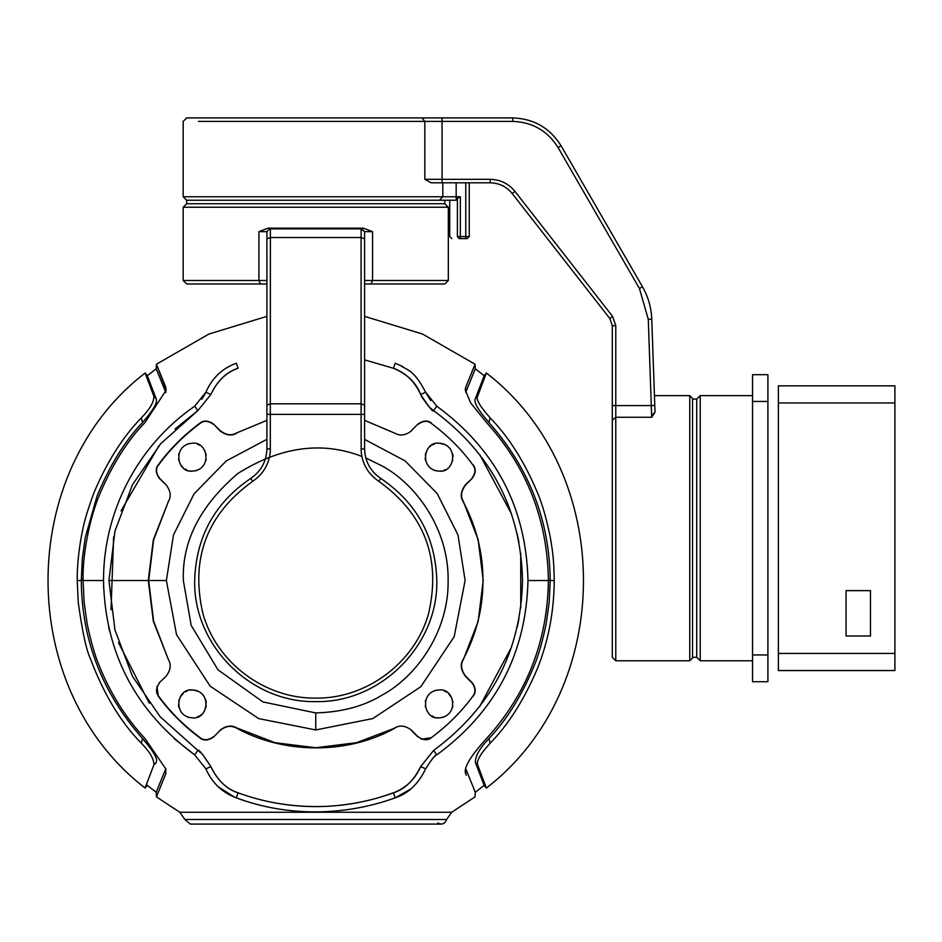 <?xml version="1.0" encoding="UTF-8"?>
<svg xmlns="http://www.w3.org/2000/svg" width="942" height="942" viewBox="0 0 942 942"><rect width="100%" height="100%" fill="white"/><g stroke="black" fill="none" stroke-linecap="round" stroke-linejoin="round"><path stroke-width="1.41" d="M752.552 395.628L700.224 395.628L700.224 660.778L752.552 660.778M700.224 395.628L696.727 399.114L696.727 657.292L692.547 657.292M752.552 375.517L752.552 680.889M767.907 375.517L767.907 680.889M456.175 182.807L456.175 196.76L183.172 196.76L442.799 196.76L439.455 200.246L186.657 200.246L456.258 200.246L457.4 198.373L460.344 196.76L456.175 196.76L456.258 200.257M655.008 412.149L654.784 405.472L655.008 412.149L651.699 417.271L651.287 405.59L615.785 405.59L615.785 325.708L612.559 316.347L514.933 191.379C508.527 183.584 500.284 179.557 490.193 179.31L442.069 179.31L442.069 182.807L431.059 182.807L424.842 179.31L442.069 179.31L442.069 121.4L424.842 121.4L421.969 117.915L186.657 117.915L445.554 117.915L442.069 117.915L442.069 121.4L512.754 121.4L512.754 117.915L445.554 117.915M512.754 117.915C533.808 118.668 549.928 127.971 561.102 145.822L642.456 286.733C648.214 296.801 651.311 307.61 651.77 319.197L654.784 405.472L651.287 405.59L648.284 319.314L639.441 288.488L558.076 147.564C547.596 130.832 532.489 122.107 512.754 121.4M442.069 182.807L487.403 182.807L469.257 182.807L469.257 236.536L469.257 182.807M651.699 417.271L615.785 417.271L615.785 660.778L615.785 405.59L612.3 405.59L612.3 325.708L609.815 318.49L512.189 193.534C506.49 186.598 499.154 183.019 490.193 182.807L487.403 182.807M431.059 182.807L424.842 179.31L424.842 121.4L198.35 121.4L315.747 121.4M457.4 198.373L457.4 236.536C447.203 236.536 447.203 236.536 457.4 236.536L469.257 236.536L467.161 238.62L469.257 236.536M460.344 196.76L460.344 238.62L465.772 238.62L465.772 182.807M460.344 238.62L459.166 238.62C449.558 238.62 449.558 238.62 459.166 238.62L457.4 236.536M467.161 238.62L465.772 238.62M651.711 416.941L653.666 413.326M689.756 528.203L689.756 660.778L689.756 395.628L655.008 395.628M615.785 417.271L612.3 420.191L612.3 657.292L612.3 405.59M689.756 395.628L692.547 398.419L692.547 657.987L689.756 660.778L615.785 660.778L612.3 657.292M894.9 402.94L894.9 670.539L778.375 670.539L778.375 385.843L894.9 385.843L894.9 402.94L778.375 402.94M894.9 653.442L778.375 653.442M846.057 590.634L846.057 635.991L870.479 635.991L870.479 590.634L846.057 590.634M188.518 717.309L187.081 716.791M178.627 706.253L178.509 705.264M178.721 701.048L178.968 700.083M180.393 696.75L181.382 695.314M182.195 694.36L182.901 693.653M185.915 691.51L186.952 691.039M195.112 690.203L197.773 691.004M205.768 699.918L206.298 702.685M206.263 705.476L205.745 707.937M204.755 710.35L203.637 712.152M199.539 715.873L197.585 716.838M438.371 717.839L436.723 717.639M433.296 716.591L432.413 716.132M427.268 711.328L426.926 710.715M425.501 707.112L425.289 705.947M425.313 701.625L425.584 700.389M449.299 694.36L450.099 695.314M452.772 701.048L452.925 701.99M452.855 706.253L452.596 707.43M442.976 717.309L442.139 717.51M435.169 470.588L433.697 470.058M427.315 449.675L427.88 448.887M441.916 443.517L444.506 444.318M452.867 454.856L452.996 455.916M452.749 460.12L452.501 461.074M451.053 464.394L450.052 465.831M445.401 469.658L443.976 470.258M439.938 471.13L441.492 470.929M191.556 471.13L189.931 470.918M186.092 469.658L185.456 469.293M182.371 466.902L181.441 465.831M178.733 460.12L178.58 459.19M178.627 454.856L178.862 453.761M198.232 444.494L199.08 444.942M204.179 449.675L204.544 450.323M205.968 453.879L206.192 455.08M206.204 459.284L205.921 460.614M196.313 470.588L195.465 470.8M466.278 775.207L465.666 773.723C463.37 768.001 470.329 756.273 486.531 738.528C526.849 694.054 547.479 641.384 548.397 580.531C547.49 519.713 526.872 467.055 486.531 422.546L470.753 403.046L465.242 390.023L465.666 387.35L465.772 392.225L475.286 368.758L475.051 364.224L422.534 334.033L364.589 316.371M465.619 768.413L475.286 792.316L475.051 796.85L451.665 812.263L446.649 819.481L184.844 819.481L190.343 824.085L441.15 824.085M466.773 771.251L466.337 770.226M465.666 387.35L475.051 364.224M476.134 764.362L483.976 784.886M554.249 580.531L550.199 580.531C549.728 520.95 529.322 468.28 488.969 422.546C477.782 409.582 473.261 401.598 475.392 398.607L477.594 396.276C475.781 399.173 479.949 406.343 490.087 417.789C508.81 436.982 524.659 462.086 537.647 493.113C542.05 503.358 546.183 517.664 550.057 536.045C553.519 555.297 553.908 563.775 554.249 580.531C553.99 611.57 548.468 640.713 537.647 667.96C524.353 699.447 508.503 724.563 490.087 743.285C480.644 753.529 476.475 760.7 477.594 764.798L486.366 788.042L484.153 785.345L475.392 762.467C475.121 756.273 479.655 748.289 488.98 738.528C506.855 719.747 521.986 695.302 534.373 665.205C538.588 655.196 542.533 641.337 546.207 623.604L549.198 602.15L550.199 580.531L548.397 580.425M475.392 398.607L484.153 375.728L475.392 398.607M488.969 422.546L490.087 417.789L485.071 412.043M475.286 368.758L484.153 375.728L486.366 373.032L477.594 396.276M430.082 407.792L433.673 410.641C433.32 412.62 428.987 407.227 420.65 394.51C416.211 382.711 407.121 373.95 393.391 368.228L395.216 363.247L400.986 365.767C406.167 370.088 413.267 368.357 425.631 392.225L436.77 406.179C495.763 449.522 526.166 507.644 527.991 580.531C526.166 653.43 495.763 711.551 436.77 754.895C436.264 753.435 432.555 758.074 425.631 768.837C418.483 783.838 408.345 793.494 395.216 797.827C346.032 815.678 288.605 817.444 236.277 797.827C222.277 792.669 212.138 783.002 205.862 768.837L194.723 754.895C135.483 711.151 105.08 653.03 103.502 580.531L103.655 588.562M421.274 395.946L420.674 394.498C414.715 381.439 405.625 372.691 393.379 368.251L364.589 359.868M421.722 396.9L428.669 406.426M165.863 392.59L156.195 368.758L147.329 375.728L156.089 398.607C158.009 401.963 153.487 409.947 142.513 422.546C124.992 440.762 109.861 465.195 97.108 495.869L85.275 537.482L82.284 558.912L81.295 580.531C81.754 640.124 102.16 692.782 142.513 738.528C153.711 751.492 158.232 759.476 156.089 762.467L155.642 763.621M145.975 787.006L147.329 785.345L145.115 788.042L153.899 764.798C154.052 759.111 149.884 751.94 141.394 743.285C120.647 722.208 103.608 693.901 90.291 658.352C86.287 650.015 82.26 631.305 78.233 602.209L77.244 580.531C76.985 563.504 79.634 544.429 82.472 530.888C84.074 521.88 87.865 509.281 93.835 493.113C106.646 462.381 122.495 437.276 141.394 417.789C149.79 409.275 153.958 402.104 153.899 396.276L145.115 373.032L147.329 375.728M145.692 374.645L153.864 396.182M145.28 741.66L142.513 738.528L141.394 743.285M153.887 764.833L147.399 781.884M147.235 782.319L145.61 786.499M379.308 812.263L315.747 812.263M184.844 819.481L179.828 812.263L451.665 812.263M437.806 822.978C442.033 825.062 444.989 823.897 446.649 819.481M108.683 627.137L109.637 631.199M126.628 676.874L127.688 678.923M174.14 738.634L194.653 754.848M127.688 482.139L126.628 484.2M109.637 529.875L108.683 533.949M103.655 572.477L103.502 580.331M205.309 393.544L201.788 399.302M408.769 370.571L407.709 369.806M403.176 366.933L401.469 366.014M189.342 717.51L187.034 716.78M181.205 712.223L181.688 712.847M178.898 707.43L178.462 704.722M183.243 693.347L180.087 697.304L183.266 693.336M185.362 691.828L187.423 690.851L185.35 691.84M189.872 690.156L192.298 689.933L189.872 690.168M192.674 689.933L198.315 691.251L192.721 689.933M202.801 694.584L203.342 695.231M206.192 705.947L205.603 708.384L206.192 705.947M201.388 714.566L200.728 715.072L201.388 714.566M199.08 716.132L197.749 716.78M436.028 470.8L433.744 470.07M425.572 460.614L425.16 457.836L425.56 460.591M425.301 455.08L425.902 452.655L425.301 455.068M426.95 450.323L428.139 448.533L426.95 450.311M430.105 446.52L430.835 445.931M432.413 444.942L434.344 444.071L432.39 444.942M439.49 443.235L445.083 444.577L439.525 443.235M449.652 448.062L450.135 448.651M452.619 453.761L453.031 456.458L452.631 453.773M181.205 465.525L182.995 467.503M186.975 444.318L189.577 443.517L186.975 444.33M197.561 444.224L199.504 445.177M203.613 448.887L204.732 450.665L203.613 448.887M195.182 470.859L197.749 470.07M430.753 400.621L425.784 392.626M218.108 786.7L234.381 797.097M432.013 759.052L433.709 757.368M434.556 756.614L435.369 755.943M395.404 797.756L410.688 789.043M433.897 716.838L431.942 715.873L433.909 716.838M427.845 712.152L426.726 710.35L427.845 712.152M433.72 691.004L436.382 690.203L433.72 691.016M444.53 691.039L446.59 692.123L444.542 691.039M448.58 693.653L451.583 697.669L448.557 693.63M165.721 392.225L165.827 387.35L156.431 364.224L166.263 390.023L144.962 422.546C127.158 440.856 111.862 465.254 99.087 495.751C90.043 517.523 82.295 554.202 83.096 580.531L84.109 602.185L87.123 623.651C90.985 641.914 94.977 655.797 99.087 665.311C110.12 692.959 125.416 717.368 144.962 738.528L166.039 769.261M165.721 768.849L165.827 773.723L156.431 796.85L156.195 792.316L165.721 768.849M156.195 368.758L156.431 364.224L208.947 334.033L266.904 316.371M201.6 753.47L197.82 750.433C198.291 748.584 202.624 753.965 210.843 766.564L202.53 754.354M194.723 754.895L197.832 750.409L160.199 716.791L132.457 676.274L114.924 629.857L108.954 580.531L148.283 580.531L153.322 539.813L168.43 501.427L153.617 539.943L148.683 580.531L153.617 621.131L168.43 659.636C171.42 664.793 170.596 670.374 165.969 676.391L159.351 682.656L165.969 676.391M238.102 792.811L238.09 792.846C226.786 789.349 217.696 780.588 210.82 766.564C217.272 780.141 226.351 788.901 238.102 792.811C262.394 801.819 288.276 806.411 315.735 806.564C327.981 806.67 341.122 805.516 355.158 803.102C372.172 799.97 380.015 797.427 393.379 792.811C406.026 788.018 415.116 779.269 420.65 766.564C413.821 780.565 404.73 789.325 393.391 792.846C368.31 801.972 342.429 806.552 315.747 806.599C289.053 806.552 263.171 801.972 238.09 792.846L236.277 797.827M395.216 797.827L393.379 792.811M436.77 406.179L433.65 410.665C491.277 453.173 520.902 509.799 522.527 580.531C520.902 651.275 491.277 707.901 433.65 750.409L420.674 766.564L433.65 750.409L436.77 754.895M83.096 578.647L81.295 580.531L77.244 580.531M83.096 580.531L103.502 580.531C103.396 512.059 137.155 445.884 194.723 406.179L205.862 392.225C212.127 378.001 222.253 368.346 236.277 363.247L238.102 368.251C226.115 372.384 217.037 381.145 210.843 394.51C217.661 380.497 226.751 371.749 238.09 368.228M149.272 703.215L118.492 642.597M111.026 609.757L113.629 536.858M121.023 510.929L158.915 445.766M175.035 428.999L197.82 410.641L160.693 443.717L132.516 484.671L114.936 531.182L108.954 580.531M205.862 392.225L210.843 394.51L197.832 410.653L194.723 406.179M479.56 454.338L511.494 513.873M517.146 533.69L518.995 542.498M520.738 553.284L520.738 607.79M518.995 618.576L517.146 627.384M511.494 647.201L479.56 706.736M430.812 445.955L430.129 446.484M433.155 469.811L436.122 470.823M471.942 682.82L472.13 682.644C475.851 687.684 476.193 692.217 473.167 696.256L472.931 696.079C475.875 692.123 475.545 687.707 471.942 682.82L465.525 676.391C460.826 670.033 460.014 664.451 463.064 659.636C476.369 634.449 482.999 608.085 482.963 580.531C482.999 552.989 476.369 526.625 463.064 501.427C460.049 496.622 460.873 491.029 465.525 484.683L465.713 484.847C461.168 490.923 460.355 496.41 463.287 501.309L478.159 539.695L483.211 580.531L478.159 621.379L463.287 659.765C460.332 664.593 461.144 670.08 465.713 676.238L465.525 676.391M472.13 682.644L465.725 676.238M465.713 484.847L472.142 478.418L465.525 484.683M471.93 478.253C475.545 473.331 475.875 468.916 472.931 464.995C461.721 449.57 447.839 435.699 431.283 423.347C427.703 420.379 423.288 420.709 418.036 424.347M472.931 464.995L473.167 464.818C476.193 468.857 475.851 473.39 472.13 478.418M411.442 430.565L417.859 424.147C423.276 420.403 427.821 420.061 431.46 423.111L431.283 423.347M417.859 424.147L411.454 430.553M411.607 430.753C405.719 435.381 400.126 436.205 394.851 433.214L364.589 420.356M236.524 432.99L236.642 433.214C231.567 436.217 225.986 435.392 219.886 430.753L220.051 430.565C226.127 435.157 231.614 435.958 236.524 432.99L266.904 420.356M220.051 430.565L213.622 424.147L219.886 430.753M213.457 424.347C208.276 420.721 203.861 420.391 200.199 423.347C183.867 435.487 169.984 449.358 158.562 464.995C155.583 468.574 155.913 472.99 159.551 478.253L159.363 478.43C155.618 473.002 155.265 468.457 158.327 464.818C169.772 449.146 183.678 435.251 200.022 423.111C203.708 420.061 208.241 420.415 213.622 424.147M159.363 478.43L165.969 484.683L159.551 478.253M165.969 484.683C170.608 490.711 171.42 496.293 168.43 501.427M439.09 471.141C455.021 473.273 459.154 444.447 439.113 443.235C423.523 440.891 418.754 469.846 439.09 471.141M199.492 445.166L197.549 444.224M182.006 447.862L181.453 448.522M185.009 469.022L187.046 470.082M266.904 439.361L226.28 460.909L194.087 493.832L173.493 534.915L166.381 580.531L176.554 634.731L210.196 686.223L258.697 718.593L315.747 729.956L372.832 718.558L420.838 686.694L454.162 636.71L465.113 580.531L458 534.962L437.218 493.596L405.142 460.909L364.589 439.396M361.846 456.423C321.823 440.95 280.445 446.673 237.69 473.602C200.034 505.901 181.912 541.544 183.349 580.531L191.167 625.37L217.991 669.833L262.912 701.931L315.747 712.929C341.793 712.152 363.859 706.241 381.946 695.196C415.092 677.534 448.828 632.965 448.133 580.531C448.828 528.109 415.092 483.54 381.946 465.878L365.826 457.977M192.392 471.141C212.751 469.775 207.982 440.88 192.309 443.235C172.315 444.612 176.472 473.202 192.392 471.141M197.172 717.003L199.127 716.108M178.462 704.698L178.886 707.407M186.54 716.556L189.424 717.521M417.859 736.927L418.024 736.726C423.276 740.353 427.692 740.695 431.283 737.727L421.38 739.246M411.442 730.509L417.871 736.927M219.886 730.321C225.998 725.67 231.579 724.845 236.642 727.86L274.958 742.696L315.747 747.748L356.523 742.696L394.969 728.084C347.092 755.06 283.012 753.883 236.524 728.084C231.025 725.187 225.527 725.999 220.051 730.509L213.634 736.927L220.039 730.509M213.634 736.927C208.241 740.659 203.708 741.013 200.022 737.963C183.678 725.823 169.772 711.928 158.327 696.256L156.961 686.365M168.43 659.636L153.322 621.261L148.283 580.531M159.551 682.82C155.913 688.072 155.583 692.5 158.562 696.079C169.984 711.705 183.867 725.587 200.199 737.727C203.825 740.695 208.253 740.353 213.457 736.726M192.392 717.839C208.041 720.183 212.68 691.087 192.298 689.933C176.425 687.884 172.398 716.662 192.392 717.839M441.857 717.568L444.4 716.791M439.09 717.839C459.107 716.591 455.104 687.884 439.113 689.933C418.766 691.228 423.488 720.135 439.09 717.839M394.851 727.86C400.162 724.881 405.743 725.693 411.607 730.321L418.024 736.726M431.283 737.727C447.839 725.375 461.721 711.493 472.931 696.079M361.104 448.969L364.589 448.969C365.049 461.486 370.43 471.294 380.745 478.406C370.43 471.294 365.049 461.486 364.589 448.969L364.589 414.35L361.104 414.35L361.092 228.859L364.589 231.65L361.104 228.164L361.092 228.859L270.389 228.859L270.307 451.442C269.129 464.159 263.23 474.12 252.621 481.35C206.863 514.391 190.272 558.406 202.86 613.407C216.401 662.532 264.796 698.834 315.735 698.116C366.685 698.834 415.092 662.544 428.634 613.419C441.221 558.418 424.642 514.391 378.884 481.35C368.263 474.132 362.364 464.171 361.175 451.442L361.104 414.35L266.904 414.35L266.904 448.969C266.445 461.486 261.052 471.294 250.749 478.406C261.052 471.294 266.445 461.486 266.904 448.969L270.389 448.922M266.904 231.65L270.389 228.164L266.904 231.65L258.92 231.65L268.07 228.164L270.389 228.164L266.904 231.65L270.389 228.164L363.412 228.164L372.561 231.65L364.589 231.65M364.589 232.344L364.589 238.856L361.104 237.525L270.389 237.525L266.904 238.856L266.904 405.119L270.389 403.8L361.104 403.8L364.589 405.119L364.589 238.856M364.589 405.119L364.589 414.35M266.904 414.35L266.904 405.119M266.904 238.856L266.904 232.344M186.657 200.246L444.836 200.246L444.836 203.731L186.657 203.731L186.657 200.246L183.172 196.76L183.172 121.4L186.657 117.915M364.589 280.492L448.321 280.492L448.321 207.228L183.172 207.228L186.657 203.731M183.172 207.228L183.172 280.492L266.904 280.492M266.904 283.978L186.657 283.978L183.172 280.492M448.321 280.492L444.836 283.978L364.589 283.978M371.066 283.978L372.561 280.492L372.561 231.65L363.412 228.164M378.884 481.35L380.745 478.406C416.823 502.898 435.51 536.94 436.805 580.531C438.277 645.341 380.462 703.015 315.747 701.602C251.031 703.015 193.216 645.341 194.676 580.531C195.983 536.94 214.67 502.898 250.749 478.406L252.621 481.35M752.552 401.457L767.907 401.457M752.552 654.949L767.907 654.949M490.193 179.31L490.193 182.807M442.799 196.76L442.799 182.807M561.102 145.822L558.076 147.564M639.441 288.488L642.456 286.733M651.77 319.197L648.284 319.314M514.933 191.379L512.189 193.534M612.559 316.347L609.815 318.49M615.785 325.708L612.3 325.708M465.666 773.723L465.772 768.849M488.98 738.528L490.087 743.285M475.392 762.467L477.594 764.798M420.674 394.498L425.631 392.225M141.394 417.789L142.513 422.546M156.089 398.607L153.899 396.276L156.089 398.607M156.089 762.467L153.899 764.798L156.089 762.467M205.862 768.837L210.843 766.564M425.631 768.837L420.65 766.564M548.397 580.531L527.991 580.531M315.747 729.956L315.747 712.929M148.624 580.531L166.381 580.531M258.92 231.65L258.92 280.492L260.416 283.978M700.224 660.778L696.727 657.292M696.727 399.114L692.547 399.114M767.907 374.68L752.552 374.68L767.907 374.68M767.907 681.725L752.552 681.725M451.807 238.62L449.723 236.536L449.723 200.246M465.266 770.309L465.242 771.039L465.266 770.309M485.53 787.006L484.153 785.345L475.286 792.316M484.153 375.728L485.507 374.08M486.366 788.042C615.832 688.531 615.832 472.543 486.366 373.032M165.827 773.723L165.768 771.227M145.115 788.042C15.661 688.531 15.661 472.543 145.115 373.032M147.329 785.345L156.195 792.316M179.828 812.263L156.431 796.85M448.321 207.228L444.836 203.731"/></g></svg>
